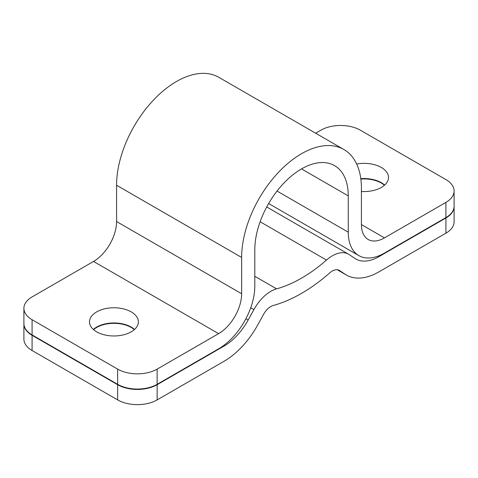 <?xml version="1.0" encoding="UTF-8"?>
<svg xmlns="http://www.w3.org/2000/svg" width="478" height="478" viewBox="0 0 478 478"><rect width="100%" height="100%" fill="white"/><g stroke="black" fill="none" stroke-linecap="round" stroke-linejoin="round"><path stroke-width="0.72" d="M96.664 331.84A24.432 14.107 0 0 0 123.294 334.893A24.432 14.107 0 0 0 138.375 321.861A24.432 14.107 0 0 0 131.223 311.889A24.432 14.107 0 0 0 104.592 308.83A24.432 14.107 0 0 0 89.506 321.861A24.432 14.107 0 0 0 96.664 331.84M134.527 329.462A24.432 14.107 0 0 0 131.223 327.089A24.432 14.107 0 0 0 93.359 329.462M356.666 164.014A24.432 14.107 180 0 1 381.336 167.485A24.432 14.107 180 0 1 388.495 177.458A24.432 14.107 180 0 1 361.428 191.487M360.8 178.676A24.432 14.107 180 0 1 381.336 182.686A24.432 14.107 180 0 1 384.641 185.058M384.461 237.883L361.428 224.582A32.582 18.809 -60 0 0 368.174 239.496A32.582 18.809 -60 0 0 384.461 237.883L445.92 202.397A27.927 16.121 0 0 0 454.1 190.997A27.927 16.121 0 0 0 445.92 179.597L360.358 130.195A27.927 16.121 0 0 0 320.863 130.195L315.641 133.207M361.428 224.582L361.428 188.29A84.708 48.905 120 0 0 343.879 149.512L218.822 77.311A84.708 48.905 120 0 0 153.552 100.004A84.708 48.905 120 0 0 116.572 185.249L116.572 221.541A32.582 18.809 120 0 1 93.539 261.442L32.08 296.922A27.927 16.121 180 0 0 23.9 308.322A27.927 16.121 180 0 0 32.08 319.722L117.642 369.124A27.927 16.121 180 0 0 157.137 369.124L218.595 333.644A32.582 18.809 120 0 0 241.635 293.743L241.635 257.451L116.572 185.249M343.879 149.512A84.708 48.905 120 0 0 278.608 172.205A84.708 48.905 120 0 0 241.635 257.451M445.92 202.397L445.92 217.598L384.461 253.083A51.194 29.558 -60 0 1 358.864 255.616A51.194 29.558 -60 0 1 348.259 232.183L348.259 195.89A66.089 38.156 120 0 0 334.57 165.633A66.089 38.156 120 0 0 283.645 183.343A66.089 38.156 120 0 0 254.798 249.851L254.798 286.143A51.194 29.558 120 0 1 218.595 348.844L157.137 384.324A27.927 16.121 180 0 1 117.642 384.324L32.08 334.923A27.927 16.121 180 0 1 23.9 323.522L23.9 308.322M445.92 217.598A27.927 16.121 0 0 0 454.1 206.197L454.1 190.997M134.312 329.653A24.432 14.107 0 0 0 131.223 327.466A24.432 14.107 0 0 0 93.574 329.653M360.848 179.053A24.432 14.107 180 0 1 381.336 183.062A24.432 14.107 180 0 1 384.426 185.249M445.92 233.18L445.92 217.98A27.927 16.121 0 0 0 454.1 206.58L454.1 221.78A27.927 16.121 180 0 1 445.92 233.18L378.994 271.821A65.157 37.619 -60 0 1 346.419 275.047A65.157 37.619 -60 0 1 345.236 274.312L339.523 270.506A13.964 8.06 120 0 0 339.272 270.351A13.964 8.06 120 0 0 329.796 272.854A158.242 91.364 -60 0 1 301.528 293.361A158.242 91.364 -60 0 1 273.261 305.49A13.964 8.06 -60 0 0 263.533 314.381L257.821 324.777A65.157 37.619 120 0 1 224.062 361.266L157.137 399.907L157.137 384.706L224.062 346.066A46.539 26.87 120 0 0 248.178 320.003L253.89 309.607A32.582 18.809 -60 0 1 276.589 288.861L254.798 276.284M445.92 217.98L378.994 256.62A46.539 26.87 -60 0 1 355.722 258.921A46.539 26.87 -60 0 1 354.879 258.401L349.167 254.595A32.582 18.809 120 0 0 348.576 254.23A32.582 18.809 120 0 0 326.468 260.062A139.624 80.615 -60 0 1 301.528 278.16A139.624 80.615 -60 0 1 276.589 288.861M157.137 384.706A27.927 16.121 180 0 1 117.642 384.706L32.08 335.305A27.927 16.121 180 0 1 23.9 323.905A27.927 16.121 180 0 1 23.9 323.714M157.137 399.907A27.927 16.121 0 0 1 117.642 399.907L32.08 350.505L32.08 335.305M23.9 323.905L23.9 339.105A27.927 16.121 0 0 0 32.08 350.505M348.259 195.89L301.528 168.907M348.259 232.183L277.031 191.057M157.137 369.124L157.137 384.324M32.08 334.923L32.08 319.722M117.642 384.324L117.642 369.124M218.595 333.644L93.539 261.442M241.635 293.743L116.572 221.541M339.523 270.506L339.01 270.213M326.468 260.062L260.122 221.762M345.236 274.312L337.295 269.723M378.994 256.62L378.104 256.1M117.642 399.907L117.642 384.706M224.062 346.066L223.411 345.69M248.178 320.003L245.913 318.695M253.89 309.607L250.717 307.772M358.864 255.616L268.636 203.526M346.419 275.047L337.187 269.717M348.576 254.23L266.718 206.968"/></g></svg>
